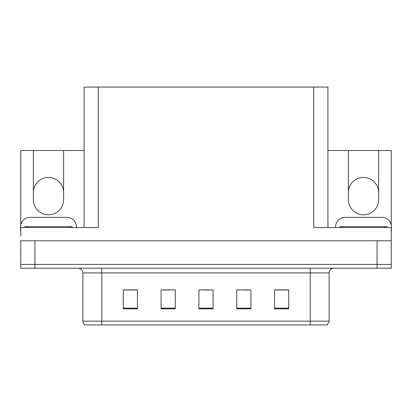 <?xml version="1.0" encoding="UTF-8"?>
<svg xmlns="http://www.w3.org/2000/svg" width="412" height="412" viewBox="0 0 412 412"><rect width="100%" height="100%" fill="white"/><g stroke="black" fill="none" stroke-linecap="round" stroke-linejoin="round"><path stroke-width="0.62" d="M327.916 150.504L348.382 150.504L348.382 199.666A15.126 15.126 0 0 0 363.508 214.791A15.126 15.126 0 0 0 378.638 199.666L378.638 150.504L391.256 150.504L391.256 225.168M20.744 225.168L20.744 150.504L33.362 150.504L33.362 199.666A15.126 15.126 0 0 0 48.492 214.791A15.126 15.126 0 0 0 63.618 199.666L63.618 150.504L84.084 150.504M378.638 192.574A15.126 15.126 0 0 0 363.508 177.448A15.126 15.126 0 0 0 348.382 192.574M33.362 192.574A15.126 15.126 0 0 1 48.492 177.448A15.126 15.126 0 0 1 63.618 192.574M84.084 227.558L84.084 87.066L313.733 87.066L313.733 227.558L391.256 227.558L391.256 240.793L20.744 240.793L20.744 264.427L34.922 264.427L20.744 264.427L20.744 268.212L34.922 268.212L34.922 264.427L377.078 264.427L34.922 264.427L34.922 240.793M20.744 236.066L20.744 227.558L98.267 227.558L98.267 87.066M34.922 268.212L391.256 268.212L391.256 264.427L377.078 264.427L391.256 264.427L391.256 236.066M313.733 87.066L327.916 87.066L327.916 227.558M33.362 150.504L63.618 150.504M378.638 150.504L348.382 150.504M329.142 321.154L327.252 324.934L310.236 324.934L310.236 321.154L329.142 321.154L329.142 272.935A4.728 4.728 0 0 1 333.869 268.212M310.236 324.934L84.748 324.934A4.728 4.728 0 0 1 82.858 321.154L82.858 272.935C82.575 270.066 80.999 268.49 78.131 268.212M288.724 308.815L288.724 289.909L274.547 289.909L274.547 308.815L288.724 308.815M250.908 308.815L250.908 289.909L236.725 289.909L236.725 308.815L250.908 308.815M137.453 308.815L137.453 289.909L123.276 289.909L123.276 308.815L137.453 308.815M175.275 308.815L175.275 289.909L161.092 289.909L161.092 308.815L175.275 308.815M213.092 308.815L213.092 289.909L198.908 289.909L198.908 308.815L213.092 308.815M82.858 321.154L101.764 321.154L101.764 324.934L95.471 324.934M274.547 290.002L288.158 290.002M281.066 290.002L275.067 290.002M163.219 290.002L170.31 290.002M137.031 290.002L131.026 290.002M123.935 290.002L137.453 290.002M241.782 290.002L248.874 290.002M202.503 290.002L209.595 290.002M20.744 231.338A9.455 9.455 0 0 0 20.6 231.338L20.6 226.801A9.455 9.455 0 0 1 30.055 217.345L66.924 217.345A9.455 9.455 0 0 1 76.38 226.801L76.38 227.558M335.62 227.558L335.62 226.801A9.455 9.455 0 0 1 345.076 217.345L381.945 217.345A9.455 9.455 0 0 1 391.4 226.801L391.4 231.338A9.455 9.455 0 0 0 391.256 231.338M24.854 227.558L24.854 226.61L72.126 226.61L72.126 227.558M339.874 227.558L339.874 226.61L387.146 226.61L387.146 227.558M377.078 240.793L377.078 268.212M310.236 268.212L310.236 272.935L82.858 272.935M329.142 272.935L310.236 272.935L310.236 321.154L101.764 321.154L101.764 268.212M213.092 308.161L198.908 308.161M175.275 308.161L161.092 308.161M137.453 308.161L123.276 308.161M250.908 308.161L236.725 308.161M288.724 308.161L274.547 308.161M69.762 226.61L69.762 227.558M27.218 226.61L27.218 227.558M384.782 226.61L384.782 227.558M342.238 226.61L342.238 227.558"/></g></svg>
